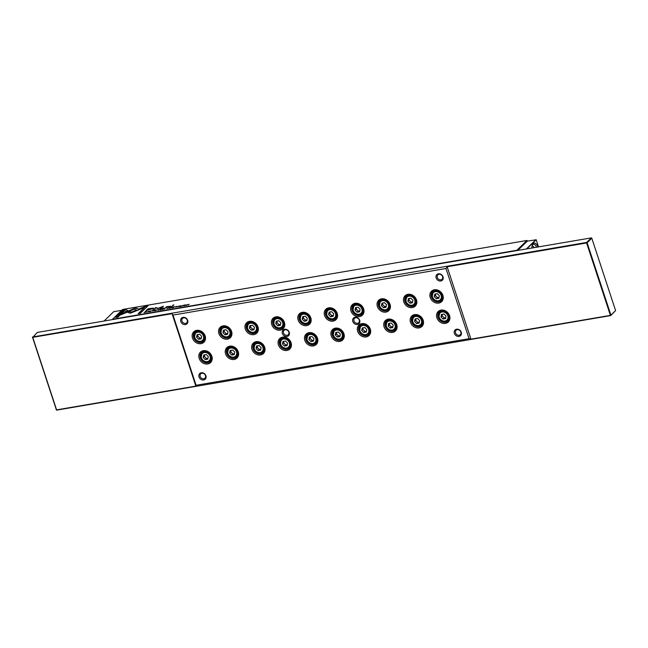 <?xml version="1.0" encoding="UTF-8"?>
<svg xmlns="http://www.w3.org/2000/svg" width="648" height="648" viewBox="0 0 648 648"><rect width="100%" height="100%" fill="white"/><g stroke="black" fill="none" stroke-linecap="round" stroke-linejoin="round"><path stroke-width="0.97" d="M121.743 310.319L113.667 311.696L104.085 321.027M531.903 248.022A7.071 3.297 -99.7 0 1 532.64 244.482A7.071 3.297 -99.7 0 1 533.239 243.64A7.071 3.297 -99.7 0 1 537.937 246.993M536.544 247.228A6.059 2.827 80.3 0 0 533.466 244.288A6.059 2.827 80.3 0 0 532.664 244.717A6.059 2.827 80.3 0 0 532.405 245.017M517.744 250.436L527.326 241.105L536.196 239.792L526.848 248.881M538.529 246.888L536.196 239.792M526.37 248.962L535.953 239.639M353.962 320.987A3.029 2.551 -134.2 0 0 356.076 323.158A3.029 2.551 -134.2 0 0 358.717 322.704A3.029 2.551 -134.2 0 0 359.251 320.08A3.029 2.551 -134.2 0 0 357.137 317.909A3.029 2.551 -134.2 0 0 354.497 318.362A3.029 2.551 -134.2 0 0 353.962 320.987M283.524 333.007A3.029 2.551 -134.2 0 0 285.638 335.178A3.029 2.551 -134.2 0 0 288.279 334.724A3.029 2.551 -134.2 0 0 288.806 332.1A3.029 2.551 -134.2 0 0 286.7 329.929A3.029 2.551 -134.2 0 0 284.051 330.383A3.029 2.551 -134.2 0 0 283.524 333.007M181.967 321.076A3.029 2.551 -134.2 0 0 184.073 323.247A3.029 2.551 -134.2 0 0 186.721 322.793A3.029 2.551 -134.2 0 0 187.248 320.177A3.029 2.551 -134.2 0 0 185.134 317.998A3.029 2.551 -134.2 0 0 182.493 318.452A3.029 2.551 -134.2 0 0 181.967 321.076M200.183 376.488A3.029 2.551 -134.2 0 0 202.298 378.659A3.029 2.551 -134.2 0 0 204.938 378.205A3.029 2.551 -134.2 0 0 205.465 375.589A3.029 2.551 -134.2 0 0 203.351 373.41A3.029 2.551 -134.2 0 0 200.71 373.864A3.029 2.551 -134.2 0 0 200.183 376.488M455.528 332.918A3.029 2.551 -134.2 0 0 457.642 335.089A3.029 2.551 -134.2 0 0 460.283 334.635A3.029 2.551 -134.2 0 0 460.809 332.011A3.029 2.551 -134.2 0 0 458.695 329.84A3.029 2.551 -134.2 0 0 456.054 330.294A3.029 2.551 -134.2 0 0 455.528 332.918M437.311 277.506A3.029 2.551 -134.2 0 0 439.417 279.677A3.029 2.551 -134.2 0 0 442.066 279.223A3.029 2.551 -134.2 0 0 442.592 276.599A3.029 2.551 -134.2 0 0 440.478 274.428A3.029 2.551 -134.2 0 0 437.837 274.882A3.029 2.551 -134.2 0 0 437.311 277.506M359.689 320.29A3.937 3.313 45.8 0 1 357.437 324.478A3.937 3.313 45.8 0 1 352.82 321.465A3.937 3.313 45.8 0 1 355.072 317.277A3.937 3.313 45.8 0 1 359.689 320.29M289.251 332.311A3.937 3.313 45.8 0 1 286.999 336.498A3.937 3.313 45.8 0 1 282.382 333.485A3.937 3.313 45.8 0 1 284.634 329.297A3.937 3.313 45.8 0 1 289.251 332.311M187.685 320.379A3.937 3.313 45.8 0 1 185.441 324.567A3.937 3.313 45.8 0 1 180.816 321.554A3.937 3.313 45.8 0 1 183.068 317.366A3.937 3.313 45.8 0 1 187.685 320.379M205.91 375.791A3.937 3.313 45.8 0 1 203.658 379.979A3.937 3.313 45.8 0 1 199.041 376.966A3.937 3.313 45.8 0 1 201.285 372.778A3.937 3.313 45.8 0 1 205.91 375.791M461.255 332.221A3.937 3.313 45.8 0 1 459.003 336.409A3.937 3.313 45.8 0 1 454.386 333.388A3.937 3.313 45.8 0 1 456.629 329.2A3.937 3.313 45.8 0 1 461.255 332.221M443.03 276.809A3.937 3.313 45.8 0 1 440.786 280.997A3.937 3.313 45.8 0 1 436.161 277.984A3.937 3.313 45.8 0 1 438.413 273.796A3.937 3.313 45.8 0 1 443.03 276.809M442.9 295.358A7.274 6.124 45.8 0 1 438.753 303.094A7.274 6.124 45.8 0 1 430.223 297.529A7.274 6.124 45.8 0 1 434.379 289.794A7.274 6.124 45.8 0 1 442.9 295.358M431.365 297.051A6.359 5.354 -134.2 0 0 435.804 301.612A6.359 5.354 -134.2 0 0 441.353 300.664A6.359 5.354 -134.2 0 0 442.463 295.156A6.359 5.354 -134.2 0 0 438.024 290.588A6.359 5.354 -134.2 0 0 432.475 291.543A6.359 5.354 -134.2 0 0 431.365 297.051M390.072 304.374A7.274 6.124 45.8 0 1 385.916 312.109A7.274 6.124 45.8 0 1 377.395 306.536A7.274 6.124 45.8 0 1 381.551 298.809A7.274 6.124 45.8 0 1 390.072 304.374M378.537 306.067A6.359 5.354 -134.2 0 0 382.976 310.627A6.359 5.354 -134.2 0 0 388.525 309.679A6.359 5.354 -134.2 0 0 389.634 304.171A6.359 5.354 -134.2 0 0 385.196 299.603A6.359 5.354 -134.2 0 0 379.647 300.559A6.359 5.354 -134.2 0 0 378.537 306.067M337.244 313.389A7.274 6.124 45.8 0 1 333.088 321.125A7.274 6.124 45.8 0 1 324.567 315.552A7.274 6.124 45.8 0 1 328.714 307.824A7.274 6.124 45.8 0 1 337.244 313.389M325.709 315.082A6.359 5.354 -134.2 0 0 330.14 319.642A6.359 5.354 -134.2 0 0 335.688 318.686A6.359 5.354 -134.2 0 0 336.798 313.187A6.359 5.354 -134.2 0 0 332.367 308.618A6.359 5.354 -134.2 0 0 326.819 309.574A6.359 5.354 -134.2 0 0 325.709 315.082M284.415 322.404A7.274 6.124 45.8 0 1 280.26 330.14A7.274 6.124 45.8 0 1 271.731 324.567A7.274 6.124 45.8 0 1 275.886 316.84A7.274 6.124 45.8 0 1 284.415 322.404M272.881 324.097A6.359 5.354 -134.2 0 0 277.312 328.658A6.359 5.354 -134.2 0 0 282.86 327.702A6.359 5.354 -134.2 0 0 283.97 322.202A6.359 5.354 -134.2 0 0 279.539 317.633A6.359 5.354 -134.2 0 0 273.991 318.589A6.359 5.354 -134.2 0 0 272.881 324.097M231.579 331.42A7.274 6.124 45.8 0 1 227.432 339.155A7.274 6.124 45.8 0 1 218.903 333.582A7.274 6.124 45.8 0 1 223.058 325.855A7.274 6.124 45.8 0 1 231.579 331.42M220.045 333.104A6.359 5.354 -134.2 0 0 224.483 337.673A6.359 5.354 -134.2 0 0 230.032 336.717A6.359 5.354 -134.2 0 0 231.142 331.217A6.359 5.354 -134.2 0 0 226.703 326.649A6.359 5.354 -134.2 0 0 221.154 327.605A6.359 5.354 -134.2 0 0 220.045 333.104M449.582 315.681A7.274 6.124 45.8 0 1 445.427 323.409A7.274 6.124 45.8 0 1 436.906 317.844A7.274 6.124 45.8 0 1 441.053 310.109A7.274 6.124 45.8 0 1 449.582 315.681M438.048 317.366A6.359 5.354 -134.2 0 0 442.479 321.935A6.359 5.354 -134.2 0 0 448.027 320.979A6.359 5.354 -134.2 0 0 449.137 315.471A6.359 5.354 -134.2 0 0 444.706 310.902A6.359 5.354 -134.2 0 0 439.158 311.858A6.359 5.354 -134.2 0 0 438.048 317.366M423.168 320.185A7.274 6.124 45.8 0 1 419.013 327.92A7.274 6.124 45.8 0 1 410.492 322.348A7.274 6.124 45.8 0 1 414.639 314.62A7.274 6.124 45.8 0 1 423.168 320.185M411.634 321.87A6.359 5.354 -134.2 0 0 416.065 326.438A6.359 5.354 -134.2 0 0 421.613 325.482A6.359 5.354 -134.2 0 0 422.723 319.982A6.359 5.354 -134.2 0 0 418.292 315.414A6.359 5.354 -134.2 0 0 412.744 316.37A6.359 5.354 -134.2 0 0 411.634 321.87M396.754 324.697A7.274 6.124 45.8 0 1 392.599 332.424A7.274 6.124 45.8 0 1 384.07 326.859A7.274 6.124 45.8 0 1 388.225 319.124A7.274 6.124 45.8 0 1 396.754 324.697M385.22 326.381A6.359 5.354 -134.2 0 0 389.651 330.95A6.359 5.354 -134.2 0 0 395.199 329.994A6.359 5.354 -134.2 0 0 396.309 324.486A6.359 5.354 -134.2 0 0 391.878 319.918A6.359 5.354 -134.2 0 0 386.329 320.873A6.359 5.354 -134.2 0 0 385.22 326.381M370.34 329.2A7.274 6.124 45.8 0 1 366.185 336.936A7.274 6.124 45.8 0 1 357.656 331.363A7.274 6.124 45.8 0 1 361.811 323.636A7.274 6.124 45.8 0 1 370.34 329.2M358.806 330.885A6.359 5.354 -134.2 0 0 363.236 335.453A6.359 5.354 -134.2 0 0 368.785 334.498A6.359 5.354 -134.2 0 0 369.895 328.998A6.359 5.354 -134.2 0 0 365.464 324.429A6.359 5.354 -134.2 0 0 359.915 325.385A6.359 5.354 -134.2 0 0 358.806 330.885M343.926 333.712A7.274 6.124 45.8 0 1 339.771 341.439A7.274 6.124 45.8 0 1 331.241 335.875A7.274 6.124 45.8 0 1 335.397 328.139A7.274 6.124 45.8 0 1 343.926 333.712M332.384 335.397A6.359 5.354 -134.2 0 0 336.822 339.965A6.359 5.354 -134.2 0 0 342.371 339.009A6.359 5.354 -134.2 0 0 343.481 333.501A6.359 5.354 -134.2 0 0 339.042 328.933A6.359 5.354 -134.2 0 0 333.493 329.889A6.359 5.354 -134.2 0 0 332.384 335.397M317.504 338.216A7.274 6.124 45.8 0 1 313.357 345.951A7.274 6.124 45.8 0 1 304.827 340.378A7.274 6.124 45.8 0 1 308.983 332.651A7.274 6.124 45.8 0 1 317.504 338.216M305.969 339.9A6.359 5.354 -134.2 0 0 310.408 344.469A6.359 5.354 -134.2 0 0 315.957 343.513A6.359 5.354 -134.2 0 0 317.066 338.013A6.359 5.354 -134.2 0 0 312.628 333.445A6.359 5.354 -134.2 0 0 307.079 334.4A6.359 5.354 -134.2 0 0 305.969 339.9M291.09 342.727A7.274 6.124 45.8 0 1 286.942 350.455A7.274 6.124 45.8 0 1 278.413 344.89A7.274 6.124 45.8 0 1 282.569 337.154A7.274 6.124 45.8 0 1 291.09 342.727M279.555 344.412A6.359 5.354 -134.2 0 0 283.994 348.98A6.359 5.354 -134.2 0 0 289.543 348.025A6.359 5.354 -134.2 0 0 290.652 342.517A6.359 5.354 -134.2 0 0 286.214 337.948A6.359 5.354 -134.2 0 0 280.665 338.904A6.359 5.354 -134.2 0 0 279.555 344.412M264.676 347.231A7.274 6.124 45.8 0 1 260.52 354.966A7.274 6.124 45.8 0 1 251.999 349.394A7.274 6.124 45.8 0 1 256.154 341.666A7.274 6.124 45.8 0 1 264.676 347.231M253.141 348.916A6.359 5.354 -134.2 0 0 257.58 353.484A6.359 5.354 -134.2 0 0 263.129 352.528A6.359 5.354 -134.2 0 0 264.238 347.028A6.359 5.354 -134.2 0 0 259.799 342.46A6.359 5.354 -134.2 0 0 254.251 343.416A6.359 5.354 -134.2 0 0 253.141 348.916M238.261 351.743A7.274 6.124 45.8 0 1 234.106 359.47A7.274 6.124 45.8 0 1 225.585 353.905A7.274 6.124 45.8 0 1 229.74 346.17A7.274 6.124 45.8 0 1 238.261 351.743M226.727 353.427A6.359 5.354 -134.2 0 0 231.166 357.996A6.359 5.354 -134.2 0 0 236.714 357.04A6.359 5.354 -134.2 0 0 237.824 351.532A6.359 5.354 -134.2 0 0 233.385 346.964A6.359 5.354 -134.2 0 0 227.837 347.919A6.359 5.354 -134.2 0 0 226.727 353.427M205.165 335.931A7.274 6.124 45.8 0 1 201.018 343.659A7.274 6.124 45.8 0 1 192.488 338.094A7.274 6.124 45.8 0 1 196.644 330.359A7.274 6.124 45.8 0 1 205.165 335.931M193.631 337.616A6.359 5.354 -134.2 0 0 198.069 342.185A6.359 5.354 -134.2 0 0 203.618 341.229A6.359 5.354 -134.2 0 0 204.728 335.721A6.359 5.354 -134.2 0 0 200.289 331.152A6.359 5.354 -134.2 0 0 194.74 332.108A6.359 5.354 -134.2 0 0 193.631 337.616M211.847 356.246A7.274 6.124 45.8 0 1 207.692 363.982A7.274 6.124 45.8 0 1 199.171 358.409A7.274 6.124 45.8 0 1 203.318 350.681A7.274 6.124 45.8 0 1 211.847 356.246M200.313 357.931A6.359 5.354 -134.2 0 0 204.744 362.499A6.359 5.354 -134.2 0 0 210.3 361.544A6.359 5.354 -134.2 0 0 211.41 356.044A6.359 5.354 -134.2 0 0 206.971 351.475A6.359 5.354 -134.2 0 0 201.423 352.431A6.359 5.354 -134.2 0 0 200.313 357.931M258.001 326.916A7.274 6.124 45.8 0 1 253.846 334.643A7.274 6.124 45.8 0 1 245.317 329.079A7.274 6.124 45.8 0 1 249.472 321.343A7.274 6.124 45.8 0 1 258.001 326.916M246.459 328.601A6.359 5.354 -134.2 0 0 250.898 333.169A6.359 5.354 -134.2 0 0 256.446 332.213A6.359 5.354 -134.2 0 0 257.556 326.705A6.359 5.354 -134.2 0 0 253.117 322.137A6.359 5.354 -134.2 0 0 247.568 323.093A6.359 5.354 -134.2 0 0 246.459 328.601M310.829 317.901A7.274 6.124 45.8 0 1 306.674 325.628A7.274 6.124 45.8 0 1 298.145 320.063A7.274 6.124 45.8 0 1 302.3 312.328A7.274 6.124 45.8 0 1 310.829 317.901M299.295 319.586A6.359 5.354 -134.2 0 0 303.726 324.154A6.359 5.354 -134.2 0 0 309.274 323.198A6.359 5.354 -134.2 0 0 310.384 317.69A6.359 5.354 -134.2 0 0 305.953 313.122A6.359 5.354 -134.2 0 0 300.405 314.078A6.359 5.354 -134.2 0 0 299.295 319.586M363.658 308.885A7.274 6.124 45.8 0 1 359.502 316.613A7.274 6.124 45.8 0 1 350.981 311.048A7.274 6.124 45.8 0 1 355.128 303.313A7.274 6.124 45.8 0 1 363.658 308.885M352.123 310.57A6.359 5.354 -134.2 0 0 356.554 315.139A6.359 5.354 -134.2 0 0 362.102 314.183A6.359 5.354 -134.2 0 0 363.212 308.675A6.359 5.354 -134.2 0 0 358.781 304.106A6.359 5.354 -134.2 0 0 353.233 305.062A6.359 5.354 -134.2 0 0 352.123 310.57M416.486 299.87A7.274 6.124 45.8 0 1 412.331 307.598A7.274 6.124 45.8 0 1 403.809 302.033A7.274 6.124 45.8 0 1 407.965 294.305A7.274 6.124 45.8 0 1 416.486 299.87M404.951 301.555A6.359 5.354 -134.2 0 0 409.39 306.123A6.359 5.354 -134.2 0 0 414.939 305.168A6.359 5.354 -134.2 0 0 416.048 299.66A6.359 5.354 -134.2 0 0 411.61 295.099A6.359 5.354 -134.2 0 0 406.061 296.047A6.359 5.354 -134.2 0 0 404.951 301.555M442.276 299.368A6.359 5.354 45.8 0 1 441.158 299.716M389.448 308.383A6.359 5.354 45.8 0 1 388.33 308.731M336.62 317.399A6.359 5.354 45.8 0 1 335.502 317.747M283.792 326.414A6.359 5.354 45.8 0 1 282.674 326.762M230.963 335.429A6.359 5.354 45.8 0 1 229.846 335.777M447.841 320.031A6.359 5.354 -134.2 0 0 448.959 319.683M421.427 324.543A6.359 5.354 -134.2 0 0 422.545 324.194M395.013 329.046A6.359 5.354 -134.2 0 0 396.131 328.698M368.599 333.558A6.359 5.354 -134.2 0 0 369.716 333.21M342.185 338.062A6.359 5.354 -134.2 0 0 343.302 337.713M315.77 342.573A6.359 5.354 -134.2 0 0 316.888 342.225M289.356 347.077A6.359 5.354 -134.2 0 0 290.474 346.729M262.934 351.589A6.359 5.354 -134.2 0 0 264.052 351.24M236.52 356.092A6.359 5.354 -134.2 0 0 237.638 355.744M204.549 339.933A6.359 5.354 45.8 0 1 203.423 340.281M210.106 360.604A6.359 5.354 -134.2 0 0 211.224 360.256M257.377 330.917A6.359 5.354 45.8 0 1 256.26 331.266M310.206 321.902A6.359 5.354 45.8 0 1 309.088 322.25M363.034 312.887A6.359 5.354 45.8 0 1 361.916 313.243M415.862 303.872A6.359 5.354 45.8 0 1 414.744 304.228M615.6 310.595L591.794 238.189L587.112 242.749L610.918 315.155L615.6 310.595L610.691 315.584L56.676 410.119L32.627 336.976L586.643 242.441L591.324 237.881L37.309 332.416L32.594 337.495L56.4 409.901L195.874 386.103L172.068 313.697L32.4 337.406M56.206 409.811L56.676 410.119M412.63 301.822L411.067 302.089L409.034 299.992L409.35 298.445M359.802 310.838L358.231 311.105L356.206 309.007L356.522 307.46M306.974 319.853L305.402 320.12L303.377 318.022L303.685 316.475M254.146 328.868L252.574 329.135L250.541 327.038L250.857 325.49M204.711 354.821L204.395 356.376L206.42 358.466L207.992 358.198M201.309 337.875L199.746 338.151L197.713 336.053L198.029 334.506M231.125 350.309L230.81 351.864L232.843 353.954L234.406 353.687M257.54 345.805L257.224 347.36L259.257 349.45L260.82 349.183M283.954 341.294L283.638 342.849L285.671 344.939L287.234 344.671M310.368 336.79L310.052 338.345L312.085 340.435L313.656 340.168M336.782 332.278L336.466 333.833L338.499 335.923L340.07 335.656M363.196 327.775L362.88 329.33L364.913 331.42L366.485 331.152M389.61 323.271L389.302 324.818L391.327 326.908L392.899 326.641M416.032 318.759L415.716 320.315L417.741 322.404L419.313 322.137M442.446 314.256L442.13 315.803L444.155 317.901L445.727 317.625M227.731 333.372L226.16 333.639L224.127 331.549L224.443 329.994M280.56 324.356L278.988 324.624L276.955 322.534L277.271 320.979M333.388 315.341L331.817 315.608L329.791 313.519L330.107 311.963M386.216 306.326L384.645 306.593L382.62 304.503L382.936 302.948M439.044 297.311L437.481 297.578L435.448 295.488L435.764 293.933M407.859 301.134L408.378 298.606L410.913 298.177L412.946 300.267L412.436 302.794L409.892 303.224L407.859 301.134L409.034 299.992M411.067 302.089L409.892 303.224M355.031 310.149L355.541 307.622L358.085 307.192L360.118 309.282L359.608 311.81L357.064 312.239L355.031 310.149L356.206 309.007M358.231 311.105L357.064 312.239M302.203 319.164L302.713 316.637L305.257 316.208L307.29 318.298L306.771 320.825L304.236 321.254L302.203 319.164L303.377 318.022M305.402 320.12L304.236 321.254M249.375 328.18L249.885 325.652L252.428 325.223L254.453 327.313L253.943 329.84L251.4 330.269L249.375 328.18L250.541 327.038M252.574 329.135L251.4 330.269M208.308 356.643L206.275 354.553L203.739 354.983L203.221 357.51L205.254 359.6L207.797 359.17L208.308 356.643M204.395 356.376L203.221 357.51M206.42 358.466L205.254 359.6M196.547 337.195L197.057 334.668L199.6 334.238L201.625 336.328L201.115 338.855L198.572 339.285L196.547 337.195L197.713 336.053M199.746 338.151L198.572 339.285M234.722 352.139L232.689 350.041L230.153 350.479L229.635 353.006L231.668 355.096L234.212 354.659L234.722 352.139M230.81 351.864L229.635 353.006M232.843 353.954L231.668 355.096M261.136 347.628L259.111 345.538L256.567 345.967L256.057 348.494L258.082 350.592L260.626 350.155L261.136 347.628M257.224 347.36L256.057 348.494M259.257 349.45L258.082 350.592M287.55 343.124L285.525 341.026L282.982 341.464L282.471 343.991L284.496 346.081L287.04 345.643L287.55 343.124M283.638 342.849L282.471 343.991M285.671 344.939L284.496 346.081M313.964 338.612L311.939 336.523L309.396 336.952L308.885 339.479L310.91 341.577L313.454 341.14L313.964 338.612M310.052 338.345L308.885 339.479M312.085 340.435L310.91 341.577M340.378 334.109L338.353 332.011L335.81 332.448L335.3 334.976L337.325 337.065L339.868 336.636L340.378 334.109M336.466 333.833L335.3 334.976M338.499 335.923L337.325 337.065M366.8 329.597L364.767 327.507L362.224 327.945L361.714 330.464L363.747 332.562L366.282 332.124L366.8 329.597M362.88 329.33L361.714 330.464M364.913 331.42L363.747 332.562M393.215 325.094L391.181 322.996L388.638 323.433L388.128 325.96L390.161 328.05L392.696 327.621L393.215 325.094M389.302 324.818L388.128 325.96M391.327 326.908L390.161 328.05M419.629 320.582L417.596 318.492L415.052 318.929L414.542 321.449L416.575 323.546L419.118 323.109L419.629 320.582M415.716 320.315L414.542 321.449M417.741 322.404L416.575 323.546M446.043 316.078L444.01 313.988L441.466 314.418L440.956 316.945L442.989 319.035L445.532 318.605L446.043 316.078M442.13 315.803L440.956 316.945M444.155 317.901L442.989 319.035M222.961 332.683L223.471 330.164L226.014 329.727L228.039 331.817L227.529 334.344L224.986 334.781L222.961 332.683L224.127 331.549M226.16 333.639L224.986 334.781M275.789 323.668L276.299 321.149L278.843 320.711L280.876 322.801L280.357 325.328L277.822 325.766L275.789 323.668L276.955 322.534M278.988 324.624L277.822 325.766M328.617 314.653L329.127 312.134L331.671 311.696L333.704 313.786L333.194 316.313L330.65 316.751L328.617 314.653L329.791 313.519M331.817 315.608L330.65 316.751M381.445 305.645L381.964 303.118L384.499 302.681L386.532 304.771L386.022 307.298L383.478 307.735L381.445 305.645L382.62 304.503M384.645 306.593L383.478 307.735M434.281 296.63L434.792 294.103L437.335 293.666L439.36 295.755L438.85 298.283L436.307 298.72L434.281 296.63L435.448 295.488M437.481 297.578L436.307 298.72M407.001 296.266A6.359 5.354 45.8 0 1 407.381 295.156M354.173 305.281A6.359 5.354 45.8 0 1 354.553 304.171M301.336 314.296A6.359 5.354 45.8 0 1 301.717 313.187M248.508 323.312A6.359 5.354 45.8 0 1 248.889 322.202M202.743 351.532A6.359 5.354 -134.2 0 0 202.362 352.642M195.68 332.327A6.359 5.354 45.8 0 1 196.061 331.217M229.157 347.028A6.359 5.354 -134.2 0 0 228.776 348.138M255.571 342.517A6.359 5.354 -134.2 0 0 255.191 343.626M281.985 338.013A6.359 5.354 -134.2 0 0 281.605 339.123M308.399 333.501A6.359 5.354 -134.2 0 0 308.019 334.611M334.814 328.998A6.359 5.354 -134.2 0 0 334.433 330.107M361.228 324.486A6.359 5.354 -134.2 0 0 360.847 325.596M387.642 319.982A6.359 5.354 -134.2 0 0 387.261 321.092M414.056 315.471A6.359 5.354 -134.2 0 0 413.683 316.58M440.478 310.967A6.359 5.354 -134.2 0 0 440.097 312.077M222.094 327.815A6.359 5.354 45.8 0 1 222.475 326.705M274.922 318.8A6.359 5.354 45.8 0 1 275.303 317.69M327.758 309.785A6.359 5.354 45.8 0 1 328.131 308.683M380.587 300.769A6.359 5.354 45.8 0 1 380.967 299.668M433.415 291.754A6.359 5.354 45.8 0 1 433.796 290.652M195.874 386.103L196.093 385.268L173.016 315.082L172.068 313.697M196.093 385.268L469.055 338.693L445.978 268.507L173.016 315.082M469.055 338.693L470.942 339.163L447.136 266.757L445.978 268.507M470.942 339.163L610.408 315.365L586.602 242.96L447.136 266.757M586.643 242.441L586.602 242.96L587.112 242.749L586.643 242.441M610.408 315.365L610.918 315.155L610.408 315.365M591.324 237.881L591.794 238.189M168.553 307.816L166.755 308.788L169.039 307.849M153.284 310.886L151.988 310.935L153.155 310.343L151.64 310.991L153.284 310.886M153.714 310.457L153.179 310.424M177.787 306.909L178.735 305.986L177.787 306.909M130.305 313.211L136.866 310.619L136.048 310.238L131.35 312.206L129.527 311.364L127.421 312.239L130.305 313.211M151.284 308.286L147.971 308.853L145.436 311.315L147.363 310.092L153.519 308.456L153.252 308.043L151.357 308.513M179.472 306.399L181.278 305.743L179.577 306.05L180.573 306.221L179.861 306.569M180.103 306.164L180.614 306.342M181.278 305.743L180.76 305.718M180.913 306.156L179.917 305.986M179.196 306.642L179.731 306.593M186.332 305.451L187.426 304.617L188.187 305.135L189.135 304.212L188.082 305.014L187.28 304.528L186.332 305.451M170.44 306.399L166.657 306.601L165.353 307.921L168.877 306.342L169.63 306.569L168.869 307.322L169.63 307.184L170.578 306.139M168.877 306.342L169.63 306.569L168.966 306.617L169.719 306.852L169.322 307.241M162.689 308.375L163.879 307.93L162.689 308.375M139.474 309.558L135.837 307.849L121.784 313.713L120.496 314.977L134.541 309.112L137.36 310.433L139.474 309.558M121.152 314.701L133.731 308.731L135.926 308.132L136.736 308.505M136.647 308.229L139.215 309.671M156.03 309.938L156.006 309.857C154.256 310.416 153.932 310.732 155.026 310.805C156.784 310.246 157.108 309.93 156.006 309.857L156.735 309.898M154.305 310.757L155.026 310.805M526.929 240.473L122.61 309.469L112.558 319.253L516.885 250.258L526.929 240.473L527.407 240.789L517.436 250.493M185.166 304.965L185.142 304.884C183.392 305.443 183.068 305.759 184.162 305.832C185.919 305.273 186.243 304.957 185.142 304.884L185.871 304.925M183.441 305.783L184.162 305.832M176.702 306.893L175.406 306.933L176.572 306.342L175.065 306.998L176.702 306.893M177.139 306.464L176.596 306.431M149.024 311.591L150.846 310.927L149.129 311.243L150.125 311.421L149.421 311.761M149.656 311.364L150.166 311.542M150.846 310.927L150.32 310.91M150.466 311.356L149.469 311.178M148.748 311.842L149.291 311.785M172.093 307.881L173.583 307.622L172.514 307.719L174.506 306.707L173.032 306.958L172.093 307.881M171.177 306.925L173.899 304.884L171.177 306.925M123.59 309.93L115.838 317.471L117.904 317.123L124.367 310.829L126.222 311.696L128.328 310.821L125.672 309.574L123.679 310.206L125.672 309.574M164.309 308.545L162.494 309.517L164.819 308.561M147.339 312.101L148.287 311.186L147.339 312.101M159.902 309.963L161.401 309.704L160.331 309.801L161.87 309.185L160.761 309.371L162.316 308.788L160.85 309.039L159.902 309.963M182.023 306.188L182.971 305.265L182.023 306.188M158.088 310.271L159.918 309.201L158.072 310.157L157.861 309.55L158.088 310.271M158.104 308.578L162.284 306.844L160.307 308.764L160.963 308.651L163.458 306.221L158.144 308.294L155.722 307.541L153.228 309.971L155.86 307.938L158.104 308.578M171.161 307.379L169.347 308.351L171.671 307.395M145.662 311.631L144.05 312.668L146.424 311.891L145.662 311.631L144.48 312.498L146.092 311.947L145.662 311.712L146.148 312.101M145.978 306.107L139.085 308.983L139.895 309.363L144.682 307.371L138.227 313.656L140.292 313.3L148.036 305.759L145.978 306.107L147.671 306.115M517.282 250.517L516.861 250.59M183.611 305.872L184.275 305.726C185.506 305.313 185.757 305.062 185.036 304.981C183.805 305.394 183.546 305.645 184.275 305.726L184.299 305.807M150.053 311.494L150.563 311.631M171.631 306.844L173.138 305.022M116.292 317.399L123.679 310.206M125.761 309.849L128.061 310.935M154.475 310.846L155.139 310.7C156.371 310.287 156.622 310.036 155.901 309.955C154.669 310.368 154.418 310.619 155.139 310.7L155.164 310.781M165.807 307.841L166.657 306.601M169.331 306.415L170.529 306.682M166.747 306.877L167.233 306.69M187.531 304.779L188.082 305.151M180.5 306.301L181.003 306.431M164.365 308.731L164.908 308.837M163.377 309.023L164.462 308.634L163.353 308.934M164.56 308.91L163.912 309.137M157.877 310.303L158.153 309.793M160.769 308.683L162.284 306.844M162.292 306.869L163.094 306.577M153.689 309.89L155.812 307.824L158.185 308.545M152.377 308.399L153.341 308.318M145.889 311.243L148.416 309.064M152.442 308.675L152.272 309.128M147.728 310.028L152.644 308.74M152.531 308.934L148.489 308.999L147.655 309.809M127.778 312.409L129.616 311.639L131.439 312.482L136.598 310.732M171.218 307.565L171.761 307.67M170.23 307.857L171.315 307.46L170.205 307.768M171.404 307.743L170.764 307.962M171.356 307.573L170.951 307.411M168.618 308.011L169.128 308.124M167.605 308.221L168.699 307.913L167.63 308.302M145.751 311.907L146.513 311.842M145.751 311.996L146.189 312.223M139.442 309.153L146.067 306.391M138.68 313.575L144.682 307.371M534.09 247.649A4.747 2.211 80.3 0 0 532.154 245.867M432.208 296.792A5.557 4.674 45.8 0 1 433.18 291.989A5.557 4.674 45.8 0 1 438.024 291.154A5.557 4.674 45.8 0 1 441.895 295.14A5.557 4.674 45.8 0 1 440.932 299.943L442.657 298.258M379.38 305.807A5.557 4.674 45.8 0 1 380.352 301.004A5.557 4.674 45.8 0 1 385.196 300.17A5.557 4.674 45.8 0 1 389.067 304.155A5.557 4.674 45.8 0 1 388.095 308.958L389.829 307.274M326.551 314.823A5.557 4.674 45.8 0 1 327.524 310.011A5.557 4.674 45.8 0 1 332.367 309.185A5.557 4.674 45.8 0 1 336.239 313.17A5.557 4.674 45.8 0 1 335.267 317.974L337.001 316.289M273.723 323.838A5.557 4.674 45.8 0 1 274.687 319.027A5.557 4.674 45.8 0 1 279.531 318.192A5.557 4.674 45.8 0 1 283.411 322.186A5.557 4.674 45.8 0 1 282.439 326.989L284.172 325.304M220.895 332.853A5.557 4.674 45.8 0 1 221.859 328.042A5.557 4.674 45.8 0 1 226.703 327.208A5.557 4.674 45.8 0 1 230.575 331.201A5.557 4.674 45.8 0 1 229.611 336.004L231.344 334.319M438.89 317.107A5.557 4.674 45.8 0 1 439.862 312.304A5.557 4.674 45.8 0 1 444.706 311.469A5.557 4.674 45.8 0 1 448.578 315.454A5.557 4.674 45.8 0 1 447.606 320.266L449.339 318.573M412.476 321.619A5.557 4.674 45.8 0 1 413.448 316.807A5.557 4.674 45.8 0 1 418.292 315.973A5.557 4.674 45.8 0 1 422.164 319.966A5.557 4.674 45.8 0 1 421.192 324.769L422.925 323.085M386.062 326.122A5.557 4.674 45.8 0 1 387.034 321.319A5.557 4.674 45.8 0 1 391.878 320.485A5.557 4.674 45.8 0 1 395.75 324.47A5.557 4.674 45.8 0 1 394.778 329.273L396.511 327.588M359.648 330.634A5.557 4.674 45.8 0 1 360.612 325.823A5.557 4.674 45.8 0 1 365.456 324.988A5.557 4.674 45.8 0 1 369.336 328.981A5.557 4.674 45.8 0 1 368.364 333.785L370.097 332.1M333.234 335.138A5.557 4.674 45.8 0 1 334.198 330.334A5.557 4.674 45.8 0 1 339.042 329.5A5.557 4.674 45.8 0 1 342.914 333.485A5.557 4.674 45.8 0 1 341.95 338.288L343.683 336.604M306.82 339.649A5.557 4.674 45.8 0 1 307.784 334.838A5.557 4.674 45.8 0 1 312.628 334.004A5.557 4.674 45.8 0 1 316.499 337.997A5.557 4.674 45.8 0 1 315.536 342.8L317.269 341.115M280.398 344.153A5.557 4.674 45.8 0 1 281.37 339.35A5.557 4.674 45.8 0 1 286.214 338.515A5.557 4.674 45.8 0 1 290.085 342.5A5.557 4.674 45.8 0 1 289.121 347.304L290.847 345.619M253.984 348.665A5.557 4.674 45.8 0 1 254.956 343.853A5.557 4.674 45.8 0 1 259.799 343.019A5.557 4.674 45.8 0 1 263.671 347.012A5.557 4.674 45.8 0 1 262.707 351.815L264.433 350.131M227.57 353.168A5.557 4.674 45.8 0 1 228.541 348.365A5.557 4.674 45.8 0 1 233.385 347.531A5.557 4.674 45.8 0 1 237.257 351.516A5.557 4.674 45.8 0 1 236.285 356.319L238.019 354.634M194.473 337.357A5.557 4.674 45.8 0 1 195.445 332.554A5.557 4.674 45.8 0 1 200.289 331.719A5.557 4.674 45.8 0 1 204.161 335.704A5.557 4.674 45.8 0 1 203.197 340.516L204.922 338.823M201.155 357.68A5.557 4.674 45.8 0 1 202.127 352.868A5.557 4.674 45.8 0 1 206.971 352.034A5.557 4.674 45.8 0 1 210.843 356.027A5.557 4.674 45.8 0 1 209.871 360.831L211.604 359.146M247.309 328.342A5.557 4.674 45.8 0 1 248.273 323.538A5.557 4.674 45.8 0 1 253.117 322.704A5.557 4.674 45.8 0 1 256.989 326.689A5.557 4.674 45.8 0 1 256.025 331.501L257.758 329.808M300.137 319.326A5.557 4.674 45.8 0 1 301.109 314.523A5.557 4.674 45.8 0 1 305.953 313.689A5.557 4.674 45.8 0 1 309.825 317.674A5.557 4.674 45.8 0 1 308.853 322.485L310.586 320.792M352.966 310.311A5.557 4.674 45.8 0 1 353.938 305.508A5.557 4.674 45.8 0 1 358.781 304.673A5.557 4.674 45.8 0 1 362.653 308.659A5.557 4.674 45.8 0 1 361.681 313.47L363.415 311.785M405.794 301.296A5.557 4.674 45.8 0 1 406.766 296.492A5.557 4.674 45.8 0 1 411.61 295.658A5.557 4.674 45.8 0 1 415.481 299.643A5.557 4.674 45.8 0 1 414.509 304.455L416.243 302.77M441.134 295.456A4.949 4.163 -134.2 0 0 435.335 291.665A4.949 4.163 -134.2 0 0 432.508 296.93A4.949 4.163 -134.2 0 0 438.307 300.721A4.949 4.163 -134.2 0 0 441.134 295.456M388.306 304.471A4.949 4.163 -134.2 0 0 382.506 300.68A4.949 4.163 -134.2 0 0 379.679 305.945A4.949 4.163 -134.2 0 0 385.479 309.736A4.949 4.163 -134.2 0 0 388.306 304.471M335.478 313.486A4.949 4.163 -134.2 0 0 329.67 309.695A4.949 4.163 -134.2 0 0 326.843 314.96A4.949 4.163 -134.2 0 0 332.651 318.751A4.949 4.163 -134.2 0 0 335.478 313.486M282.641 322.502A4.949 4.163 -134.2 0 0 276.842 318.711A4.949 4.163 -134.2 0 0 274.015 323.976A4.949 4.163 -134.2 0 0 279.815 327.767A4.949 4.163 -134.2 0 0 282.641 322.502M229.813 331.517A4.949 4.163 -134.2 0 0 224.014 327.726A4.949 4.163 -134.2 0 0 221.187 332.991A4.949 4.163 -134.2 0 0 226.986 336.782A4.949 4.163 -134.2 0 0 229.813 331.517M447.817 315.77A4.949 4.163 -134.2 0 0 442.009 311.988A4.949 4.163 -134.2 0 0 439.182 317.245A4.949 4.163 -134.2 0 0 444.99 321.035A4.949 4.163 -134.2 0 0 447.817 315.77M421.403 320.282A4.949 4.163 -134.2 0 0 415.595 316.491A4.949 4.163 -134.2 0 0 412.768 321.756A4.949 4.163 -134.2 0 0 418.576 325.539A4.949 4.163 -134.2 0 0 421.403 320.282M394.988 324.786A4.949 4.163 -134.2 0 0 389.181 321.003A4.949 4.163 -134.2 0 0 386.354 326.26A4.949 4.163 -134.2 0 0 392.161 330.051A4.949 4.163 -134.2 0 0 394.988 324.786M368.566 329.297A4.949 4.163 -134.2 0 0 362.767 325.507A4.949 4.163 -134.2 0 0 359.94 330.772A4.949 4.163 -134.2 0 0 365.739 334.554A4.949 4.163 -134.2 0 0 368.566 329.297M342.152 333.801A4.949 4.163 -134.2 0 0 336.353 330.018A4.949 4.163 -134.2 0 0 333.526 335.275A4.949 4.163 -134.2 0 0 339.325 339.066A4.949 4.163 -134.2 0 0 342.152 333.801M315.738 338.313A4.949 4.163 -134.2 0 0 309.938 334.522A4.949 4.163 -134.2 0 0 307.111 339.787A4.949 4.163 -134.2 0 0 312.911 343.57A4.949 4.163 -134.2 0 0 315.738 338.313M289.324 342.816A4.949 4.163 -134.2 0 0 283.524 339.034A4.949 4.163 -134.2 0 0 280.697 344.291A4.949 4.163 -134.2 0 0 286.497 348.081A4.949 4.163 -134.2 0 0 289.324 342.816M262.91 347.328A4.949 4.163 -134.2 0 0 257.11 343.537A4.949 4.163 -134.2 0 0 254.283 348.802A4.949 4.163 -134.2 0 0 260.083 352.585A4.949 4.163 -134.2 0 0 262.91 347.328M236.496 351.832A4.949 4.163 -134.2 0 0 230.696 348.049A4.949 4.163 -134.2 0 0 227.869 353.306A4.949 4.163 -134.2 0 0 233.669 357.097A4.949 4.163 -134.2 0 0 236.496 351.832M203.399 336.02A4.949 4.163 -134.2 0 0 197.6 332.238A4.949 4.163 -134.2 0 0 194.773 337.495A4.949 4.163 -134.2 0 0 200.572 341.285A4.949 4.163 -134.2 0 0 203.399 336.02M210.082 356.343A4.949 4.163 -134.2 0 0 204.274 352.553A4.949 4.163 -134.2 0 0 201.455 357.817A4.949 4.163 -134.2 0 0 207.255 361.6A4.949 4.163 -134.2 0 0 210.082 356.343M256.227 327.005A4.949 4.163 -134.2 0 0 250.428 323.222A4.949 4.163 -134.2 0 0 247.601 328.479A4.949 4.163 -134.2 0 0 253.4 332.27A4.949 4.163 -134.2 0 0 256.227 327.005M309.064 317.998A4.949 4.163 -134.2 0 0 303.256 314.207A4.949 4.163 -134.2 0 0 300.429 319.464A4.949 4.163 -134.2 0 0 306.237 323.255A4.949 4.163 -134.2 0 0 309.064 317.998M361.892 308.983A4.949 4.163 -134.2 0 0 356.084 305.192A4.949 4.163 -134.2 0 0 353.257 310.449A4.949 4.163 -134.2 0 0 359.065 314.24A4.949 4.163 -134.2 0 0 361.892 308.983M414.72 299.967A4.949 4.163 -134.2 0 0 408.92 296.176A4.949 4.163 -134.2 0 0 406.094 301.433A4.949 4.163 -134.2 0 0 411.893 305.224A4.949 4.163 -134.2 0 0 414.72 299.967M534.219 247.625L532.275 245.381M440.932 299.943C437.351 302.122 434.427 301.101 432.167 296.889L433.18 291.989L434.913 290.296M388.095 308.958C384.515 311.137 381.599 310.117 379.331 305.905L380.352 301.004L382.085 299.311M335.267 317.974C331.687 320.153 328.771 319.132 326.503 314.92L327.524 310.011L329.249 308.327M282.439 326.989C278.859 329.168 275.935 328.147 273.675 323.935L274.687 319.027L276.421 317.342M229.611 336.004C226.031 338.183 223.106 337.163 220.846 332.951L221.859 328.042L223.592 326.357M447.606 320.266C444.026 322.437 441.11 321.416 438.842 317.204L439.862 312.304L441.596 310.619M421.192 324.769C417.612 326.948 414.696 325.928 412.428 321.716L413.448 316.807L415.174 315.122M394.778 329.273C391.198 331.452 388.274 330.431 386.014 326.219L387.034 321.319L388.76 319.634M368.364 333.785C364.784 335.956 361.859 334.943 359.6 330.731L360.612 325.823L362.345 324.138M341.95 338.288C338.369 340.467 335.445 339.447 333.185 335.235L334.198 330.334L335.931 328.649M315.536 342.8C311.955 344.971 309.031 343.958 306.771 339.746L307.784 334.838L309.517 333.153M289.121 347.304C285.541 349.483 282.617 348.462 280.357 344.25L281.37 339.35L283.103 337.665M262.707 351.815C259.127 353.986 256.203 352.974 253.943 348.762L254.956 343.853L256.689 342.168M236.285 356.319C232.705 358.498 229.789 357.477 227.521 353.265L228.541 348.365L230.275 346.68M203.197 340.516C199.616 342.687 196.692 341.666 194.432 337.454L195.445 332.554L197.178 330.869M209.871 360.831C206.291 363.002 203.375 361.989 201.107 357.777L202.127 352.868L203.861 351.184M256.025 331.501C252.445 333.671 249.521 332.651 247.261 328.447L248.273 323.538L250.006 321.854M308.853 322.485C305.273 324.656 302.349 323.636 300.089 319.432L301.109 314.523L302.835 312.838M361.681 313.47C358.101 315.641 355.185 314.62 352.917 310.416L353.938 305.508L355.671 303.823M414.509 304.455C410.929 306.626 408.013 305.613 405.745 301.401L406.766 296.492L408.499 294.808"/></g></svg>
